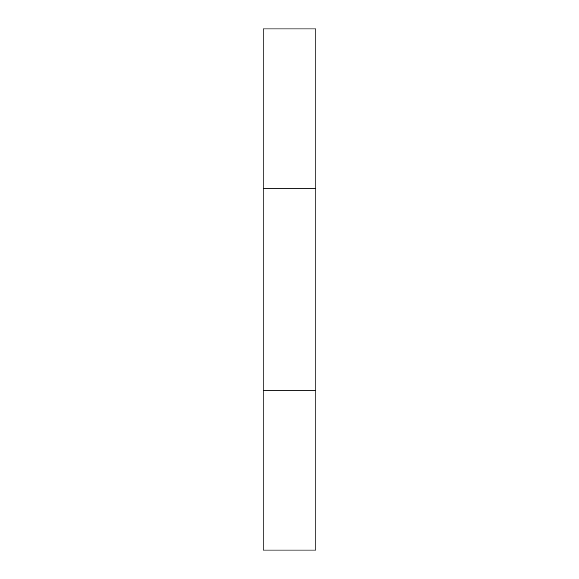 <?xml version="1.0" encoding="UTF-8"?>
<svg xmlns="http://www.w3.org/2000/svg" width="579" height="579" viewBox="0 0 579 579"><rect width="100%" height="100%" fill="white"/><g stroke="black" fill="none" stroke-linecap="round" stroke-linejoin="round"><path stroke-width="0.87" d="M315.881 28.95L263.119 28.95L263.119 188.255L315.881 188.255L315.881 28.95M263.119 188.255L263.119 390.745L315.881 390.745L315.881 188.255M263.119 390.745L263.119 550.05L315.881 550.05L315.881 390.745"/></g></svg>
